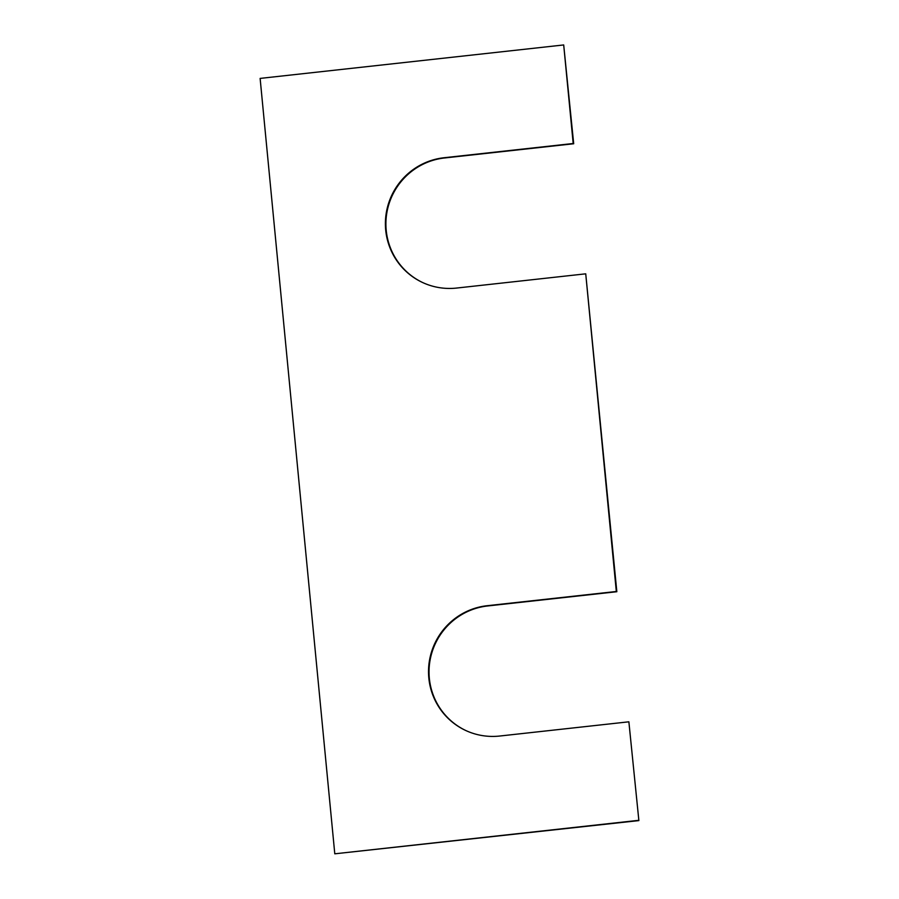 <?xml version="1.0" encoding="UTF-8"?>
<svg xmlns="http://www.w3.org/2000/svg" width="899" height="899" viewBox="0 0 899 899"><rect width="100%" height="100%" fill="white"/><g stroke="black" fill="none" stroke-linecap="round" stroke-linejoin="round"><path stroke-width="1.35" d="M628.873 721.807L499.687 736.034A65.728 64.706 115 0 1 465.626 730.449A65.728 64.706 115 0 1 429.486 660.383A65.728 64.706 115 0 1 487.146 605.712L616.321 591.486L585.732 273.824L456.557 288.062A65.728 64.706 -65 0 1 422.496 282.466A65.728 64.706 -65 0 1 386.356 212.4A65.728 64.706 -65 0 1 444.005 157.741L573.191 143.503L563.695 44.95L260.126 78.404L334.788 853.814L638.874 820.596L628.873 721.807L638.874 820.596M334.788 853.814L638.357 820.36M465.884 730.561A65.728 64.706 115 0 1 430.025 660.473A65.728 64.706 115 0 1 487.651 605.96L616.838 591.722L585.732 273.824M444.005 157.741L444.522 157.977A65.728 64.706 -65 0 0 386.896 212.501A65.728 64.706 -65 0 0 422.755 282.589M444.522 157.977L573.697 143.75L563.695 44.95"/></g></svg>
